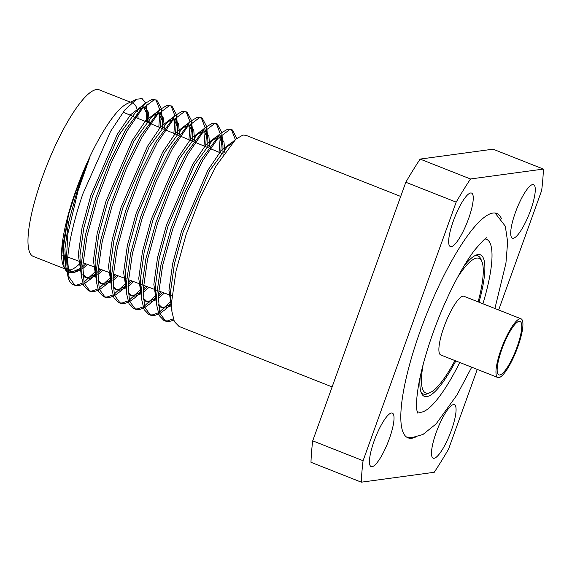 <?xml version="1.0" encoding="UTF-8"?>
<svg xmlns="http://www.w3.org/2000/svg" width="572" height="572" viewBox="0 0 572 572"><rect width="100%" height="100%" fill="white"/><g stroke="black" fill="none" stroke-linecap="round" stroke-linejoin="round"><path stroke-width="0.86" d="M478.113 301.873A72.394 16.91 111.6 0 0 481.96 261.762A72.394 16.91 111.6 0 0 457.55 277.384M481.96 261.762L481.045 259.459A74.253 17.346 111.6 0 0 474.381 255.963M501.873 349.206A28.772 6.721 111.6 0 0 498.083 374.303A28.772 6.721 111.6 0 0 517.016 347.147A28.772 6.721 111.6 0 0 519.004 321.335A28.772 6.721 111.6 0 0 501.873 349.206M521.042 318.826L463.963 296.282A31.56 7.372 111.6 0 0 444.065 326.755A31.56 7.372 111.6 0 0 440.776 354.983L497.854 377.527A31.56 7.372 111.6 0 0 517.753 347.047A31.56 7.372 111.6 0 0 521.042 318.826A31.56 7.372 111.6 0 0 501.143 349.299A31.56 7.372 111.6 0 0 497.854 377.527M482.925 303.768A92.814 21.679 111.6 0 0 486.465 239.303A92.814 21.679 111.6 0 0 485.063 238.967M501.544 218.819A120.663 28.185 111.6 0 0 496.696 213.406A120.663 28.185 111.6 0 0 420.613 329.944A120.663 28.185 111.6 0 0 408.043 437.852A120.663 28.185 111.6 0 0 415.293 437.215M455.82 360.925A76.112 17.782 -68.4 0 1 421.257 392.778A76.112 17.782 -68.4 0 1 420.22 376.698M420.828 391.534A74.253 17.346 111.6 0 0 428.085 393.536L430.33 392.485A72.394 16.91 111.6 0 0 454.933 360.575M436.207 432.468A28.772 6.721 111.6 0 0 433.204 458.201A28.772 6.721 111.6 0 0 451.351 430.409A28.772 6.721 111.6 0 0 454.347 404.676A28.772 6.721 111.6 0 0 436.207 432.468M515.422 212.427A28.772 6.721 111.6 0 0 512.426 238.159A28.772 6.721 111.6 0 0 530.566 210.367A28.772 6.721 111.6 0 0 533.569 184.634A28.772 6.721 111.6 0 0 515.422 212.427M453.389 220.849A28.772 6.721 111.6 0 0 450.386 246.582A28.772 6.721 111.6 0 0 468.532 218.797A28.772 6.721 111.6 0 0 471.528 193.057A28.772 6.721 111.6 0 0 453.389 220.849M374.167 440.89A28.772 6.721 111.6 0 0 371.171 466.623A28.772 6.721 111.6 0 0 389.31 438.831A28.772 6.721 111.6 0 0 392.306 413.098A28.772 6.721 111.6 0 0 374.167 440.89M138.052 118.447A89.568 20.921 111.6 0 0 137.873 114.185M137.573 111.712A89.568 20.921 111.6 0 0 132.733 103.082A89.568 20.921 111.6 0 0 131.517 102.767M74.946 285.335L69.033 277.148L67.668 259.938L68.104 253.768C70.177 236.436 75.125 216.402 82.94 193.679L110.689 131.202L124.91 109.831L136.715 99.163L127.091 103.675A89.568 20.921 111.6 0 0 76.255 189.582A89.568 20.921 111.6 0 0 63.213 265.401L64.128 267.703L62.57 247.14L68.44 214.993L76.484 189.725L89.833 157.379L78.064 190.69L67.911 233.433L65.902 267.074L68.962 279.787A101.172 23.631 111.6 0 0 72.136 284.098L74.946 285.335L78.421 285.785L83.083 284.348M136.715 99.163L142.135 98.649L145.617 102.989M146.132 104.69L146.768 108.594L146.446 121.95M63.671 266.416A89.568 20.921 111.6 0 0 66.159 269.312M67.796 269.948A89.568 20.921 111.6 0 0 81.274 262.14M81.009 268.182L73.774 272.651L68.097 272.587M66.488 271.45L64.128 267.71M130.359 102.145L99.156 89.818A89.568 20.921 111.6 0 0 42.678 176.326A89.568 20.921 111.6 0 0 33.348 256.428L64.6 268.776M332.125 386.915L179.029 326.448L174.331 321.557L171.936 311.633L171.75 301.051L176.062 270.828L186.1 234.591L200.193 197.805L216.052 166.016L235.821 139.182L242.943 135.056L245.81 135.271L400.7 196.446M90.054 291.298L88.374 290.64L83.684 285.75L81.281 275.826L81.095 265.244L85.407 235.02L95.445 198.784L109.538 162.005L125.397 130.209L145.166 103.375L152.288 99.249L156.835 100.121L153.968 99.914L142.135 108.859L127.077 130.874L111.218 162.662L97.126 199.449L87.087 235.678L82.776 265.908L84.141 283.119L90.054 291.298L93.529 291.749L98.191 290.311M155.956 99.878L159.795 109.781M159.91 111.948L158.801 127.113M160.475 127.813L161.468 110.439M161.268 108.508L156.835 100.121M105.162 297.268L103.489 296.603L98.792 291.713L96.389 281.796L96.203 271.207L100.515 240.984L110.553 204.755L124.646 167.968L140.505 136.179L160.274 109.345L167.396 105.219L171.943 106.092L169.076 105.884L157.243 114.829L142.185 136.844L126.326 168.633L112.234 205.412L102.195 241.649L97.883 271.872L99.249 289.089L105.162 297.268L108.637 297.719L113.299 296.282M171.071 105.849L174.903 115.744M175.018 117.911L173.859 133.405M175.532 134.098L176.584 116.409M176.376 114.479L171.943 106.092M120.27 303.239L118.597 302.574L113.9 297.683L111.497 287.759L111.311 277.177L115.63 246.954L125.668 210.718L139.754 173.938L155.613 142.149L175.389 115.315L182.504 111.19L187.051 112.062L184.184 111.847L172.351 120.792L157.293 142.807L141.434 174.603L127.341 211.383L117.303 247.619L112.991 277.842L114.357 295.052L120.277 303.239L123.745 303.689L128.407 302.252M186.179 111.812L190.011 121.714M190.126 123.881L188.924 139.69M190.598 140.39L191.692 122.379M191.484 120.442L187.051 112.062M135.385 309.202L133.705 308.544L129.007 303.653L126.605 293.729L126.419 283.147L130.738 252.924L140.776 216.688L154.869 179.901L170.721 148.112L190.497 121.278L197.612 117.153L202.159 118.025L199.292 117.818L187.466 126.762L172.401 148.777L156.542 180.566L142.457 217.353L132.411 253.582L128.099 283.805L129.465 301.022L135.385 309.202L138.86 309.652L143.515 308.215M201.287 117.782L205.119 127.685M205.234 129.851L203.982 145.982M205.655 146.682L206.799 128.343M206.592 126.412L202.159 118.025M150.493 315.172L148.813 314.507L144.115 309.616L141.72 299.699L141.534 289.11L145.846 258.887L155.884 222.658L169.977 185.871L185.828 154.082L205.605 127.249L212.727 123.123L217.267 123.995L214.4 123.788L202.574 132.733L187.509 154.747L171.657 186.536L157.565 223.316L147.526 259.552L143.207 289.775L144.573 306.992L150.493 315.172L153.968 315.622L158.63 314.185M216.395 123.752L220.227 133.648M220.342 135.814L219.04 152.274M220.713 152.974L221.907 134.313M221.7 132.375L217.267 123.995M165.601 321.142L163.921 320.477L159.223 315.587L156.828 305.662L156.642 295.08L160.954 264.857L170.992 228.621L185.085 191.842L200.936 160.046L220.713 133.219L227.835 129.093L232.375 129.966L229.515 129.751L217.682 138.696L202.617 160.711L186.765 192.499L172.672 229.286L162.634 265.522L158.315 295.745L159.681 312.955L165.601 321.142L169.076 321.593L173.738 320.156M231.503 129.715L235.335 139.618M236.808 138.345L232.375 129.966M96.225 270.756L83.905 282.253M82.633 283.033L76.741 285.121L74.131 284.949M84.313 283.691L90.254 279.322L96.125 273.445M97.905 271.414L99.885 269.026M68.104 253.768A101.172 23.631 111.6 0 0 68.962 279.787M113.499 274.102L113.192 274.481M111.333 276.719L99.02 288.216M97.74 288.996L91.849 291.091L89.239 290.912M99.421 289.661L105.362 285.292L111.24 279.415M113.013 277.384L115.201 274.739M128.814 279.808L128.3 280.452M126.441 282.69L114.128 294.187M112.848 294.966L106.957 297.054L104.347 296.882M114.529 295.631L120.47 291.255L126.348 285.385M128.121 283.354L130.516 280.444M144.13 285.514L143.408 286.422M141.556 288.653L129.236 300.157M127.956 300.936L122.072 303.024L119.455 302.853M129.637 301.594L135.585 297.225L141.456 291.348M143.229 289.318L145.831 286.15M159.445 291.227L158.515 292.385M156.664 294.623L144.344 306.12M143.064 306.899L137.18 308.994L134.563 308.816M144.745 307.564L150.693 303.196L156.564 297.318M158.337 295.288L161.147 291.856M171.772 300.593L159.452 312.09M158.172 312.87L152.288 314.957L149.671 314.786M159.853 313.535L165.801 309.159L171.671 303.282M173.287 318.84L167.396 320.928L164.786 320.749M463.792 266.38A76.112 17.782 -68.4 0 1 475.532 255.348A76.112 17.782 -68.4 0 1 479.007 302.223M417.017 411.247A92.814 21.679 111.6 0 0 418.268 411.954A92.814 21.679 111.6 0 0 459.738 362.469M498.655 309.981L541.655 190.533A213.478 49.871 111.6 0 0 543.4 169.076L493.035 149.185L420.134 159.088A213.478 49.871 111.6 0 0 405.813 182.246L456.177 202.138L363.077 460.725L312.712 440.833A213.478 49.871 111.6 0 0 310.975 462.29L361.332 482.182L434.241 472.286A213.478 49.871 111.6 0 0 448.562 449.12L477.262 369.39M405.813 182.246L312.712 440.833M543.4 169.076L470.499 178.979L420.134 159.088M470.499 178.979A213.478 49.871 111.6 0 0 456.177 202.138M363.077 460.725A213.478 49.871 111.6 0 0 361.332 482.182M89.833 157.379L77.427 190.097L68.604 222.336L64.879 249.242L65.594 262.148M67.682 268.254L71.529 271.886L74.646 272.301L80.995 269.82M82.69 268.661L87.58 264.443M149.199 122.408L148.455 112.276L145.145 107.608L143.5 107.336M140.433 108.222L136.536 110.982L118.94 135.035L92.535 196.06L83.719 228.307L79.987 255.212L80.173 264.378L80.995 269.448M82.79 274.224L86.637 277.849L89.754 278.264L96.103 275.783M97.798 274.624L102.939 270.17M164.307 128.378L163.563 118.247L160.253 113.578L158.608 113.306M155.541 114.193L151.644 116.953L134.048 140.998L107.643 202.03L98.827 234.277L95.095 261.175L95.281 270.349L96.103 275.418M97.898 280.187L101.745 283.819L104.869 284.234L111.218 281.753M112.906 280.595L118.29 275.89M179.415 134.349L178.671 124.21L175.361 119.541L173.716 119.269M170.649 120.156L166.752 122.916L149.156 146.968L122.751 208.001L113.935 240.24L110.203 267.145L110.396 276.319L111.218 281.388M113.006 286.157L116.852 289.789L119.977 290.197L126.326 287.723M128.014 286.565L133.648 281.61M194.523 140.312L193.786 130.18L190.469 125.511L188.824 125.239M185.757 126.126L181.86 128.886L164.264 152.939L137.859 213.964L129.043 246.21L125.311 273.116L125.504 282.282L126.326 287.351M128.114 292.12L131.96 295.753L135.085 296.167L141.434 293.686M143.122 292.528L148.999 287.33M209.638 146.282L208.894 136.143L205.577 131.481L203.939 131.202M200.865 132.096L196.968 134.849L179.372 158.902L152.967 219.934L144.151 252.18L140.426 279.079L140.612 288.252L141.434 293.322M143.222 298.091L147.068 301.723L150.193 302.138L156.542 299.656M158.23 298.498L164.35 293.05M224.746 152.252L224.002 142.113L220.692 137.444L219.047 137.173M215.98 138.059L212.076 140.819L194.487 164.872L168.075 225.897L159.259 258.144L155.534 285.049L155.72 294.222L156.542 299.292M158.33 304.061L162.176 307.686L165.301 308.101L171.65 305.627M231.088 144.03L227.184 146.79L209.595 170.835L183.19 231.867L174.367 264.114L170.642 291.019L170.828 300.186L171.65 305.255M68.44 214.993L63.199 248.577L65.944 267.489M67.796 269.912L69.848 271.221L72.966 271.636L81.009 267.996M82.74 266.638L85.871 263.806M147.49 122.387L147.412 115.272L143.751 107.071M141.82 106.671L140.955 106.771L130.545 114.765L117.26 134.37L90.855 195.402L82.039 227.642L78.307 254.547L81.11 273.559M82.904 275.883L84.956 277.191L88.081 277.599L96.117 273.967M97.855 272.608L101.23 269.534M162.577 128.686L162.519 121.235L158.859 113.034M156.928 112.641L156.063 112.741L145.653 120.728L132.368 140.34L105.963 201.365L97.147 233.612L93.415 260.517L96.218 279.522M98.012 281.846L100.064 283.154L103.189 283.569L111.225 279.93M112.963 278.571L116.588 275.254M177.663 134.992L177.627 127.206L173.967 119.005M172.036 118.604L171.171 118.704L160.761 126.698L147.476 146.303L121.071 207.336L112.255 239.582L108.523 266.481L111.325 285.492M113.12 287.816L115.172 289.125L118.297 289.539L126.333 285.9M128.071 284.541L131.939 280.974M192.75 141.291L192.743 133.176L189.075 124.975M187.151 124.574L186.279 124.675L175.869 132.668L162.584 152.274L136.179 213.299L127.363 245.545L123.638 272.451L126.433 291.463M128.235 293.786L130.28 295.088L133.405 295.502L141.441 291.87M143.179 290.512L147.29 286.694M207.836 147.597L207.85 139.139L204.183 130.938M202.259 130.545L201.387 130.645L190.977 138.631L177.699 158.237L151.287 219.269L142.471 251.516L138.746 278.421L141.541 297.426M143.343 299.749L145.395 301.058L148.513 301.473L156.556 297.833M158.287 296.475L162.641 292.414M222.923 153.897L222.958 145.109L219.29 136.908M217.367 136.508L216.495 136.608L206.084 144.602L192.807 164.207L166.402 225.239L157.579 257.479L153.854 284.384L156.656 303.396M158.451 305.72L160.503 307.028L163.621 307.443L171.664 303.803M232.475 142.478L231.603 142.578L221.192 150.565L207.915 170.177L181.51 231.202L172.694 263.449L168.962 290.354L171.764 309.366M423.18 364.393A72.394 16.91 111.6 0 0 430.33 392.485M486.636 237.981C486.665 236.787 482.711 240.776 474.781 249.943C461.59 266.945 444.773 299.971 433.183 332.504C426.119 352.252 421.228 369.912 418.504 385.478C416.673 396.675 416.109 404.797 416.802 409.852L417.496 413.041M406.578 437.058L412.197 437.573L422.98 434.455L436.05 423.959L457.021 394.902L471.714 367.203M494.902 308.501L505.927 263.234L507.643 241.892L505.312 226.205L495.087 212.991M485.256 238.824L486.465 239.303M172.086 295.931L158.637 290.919M156.95 290.297L143.5 285.278M141.813 284.656L128.364 279.644M126.684 279.014L113.227 274.002M111.547 273.373L98.091 268.361M96.411 267.739L82.961 262.727M81.281 262.098L67.832 257.085M65.594 256.256L62.241 255.005M223.459 154.118L210.189 148.577M208.53 147.883L195.259 142.342M193.601 141.649L180.337 136.107M178.678 135.414L165.408 129.873M163.749 129.179L150.486 123.638M148.827 122.944L135.557 117.403M133.905 116.709L123.059 112.183M71.529 271.886L69.848 271.221M145.145 107.608L143.465 106.943M86.637 277.849L84.956 277.191M160.253 113.578L158.573 112.913M101.745 283.819L100.064 283.154M175.361 119.541L173.681 118.883M116.852 289.789L115.172 289.125M190.469 125.511L188.796 124.846M131.96 295.753L130.28 295.088M205.577 131.481L203.904 130.816M147.068 301.723L145.395 301.058M220.692 137.444L219.012 136.787M162.176 307.686L160.503 307.028M65.902 267.074L65.065 258.415M145.166 103.375L136.536 110.982M81.281 275.826L80.173 264.378M160.274 109.345L151.644 116.953M96.389 281.796L95.281 270.349M175.389 115.315L166.752 122.916M111.497 287.759L110.396 276.319M190.497 121.278L181.86 128.886M126.605 293.729L125.504 282.282M205.605 127.249L196.968 134.849M141.72 299.699L140.612 288.252M220.713 133.219L212.076 140.819M156.828 305.662L155.72 294.222M235.821 139.182L227.184 146.79M171.936 311.633L170.828 300.186M146.768 108.594L147.412 115.272M82.74 266.666L83.777 265.751M98.885 271.721L97.848 272.637M96.117 274.16L90.254 279.322M162.519 121.235L161.411 109.788M114 277.692L112.963 278.6M111.225 280.13L105.362 285.292M177.627 127.206L176.526 115.758M129.108 283.655L128.071 284.57M126.333 286.1L120.47 291.255M192.743 133.176L191.634 121.722M144.215 289.625L143.179 290.54M141.441 292.063L135.585 297.225M207.85 139.139L206.742 127.692M159.323 295.588L158.287 296.503M156.549 298.033L150.693 303.196M222.958 145.109L221.85 133.662M171.657 304.004L165.801 309.159M417.059 411.482L418.268 411.954"/></g></svg>
